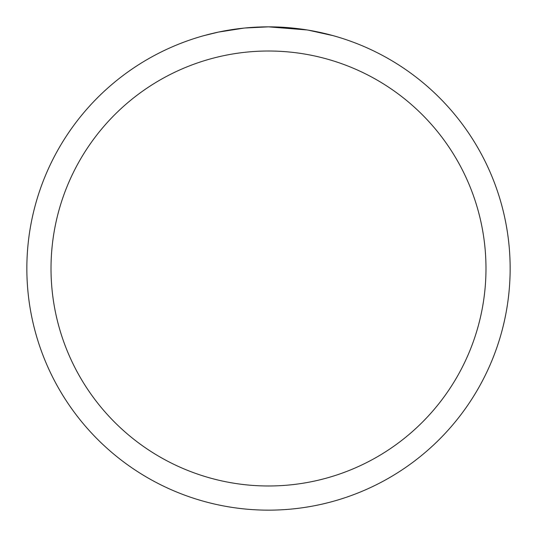 <?xml version="1.0" encoding="UTF-8"?>
<svg xmlns="http://www.w3.org/2000/svg" width="537" height="537" viewBox="0 0 537 537"><rect width="100%" height="100%" fill="white"/><g stroke="black" fill="none" stroke-linecap="round" stroke-linejoin="round"><path stroke-width="0.81" d="M272.856 26.89L275.857 26.964M295.276 28.34L296.196 28.441M307.137 29.958L268.5 26.85A241.65 241.65 0 0 1 510.15 268.5A241.65 241.65 0 0 1 268.5 510.15A241.65 241.65 0 0 1 26.85 268.5A241.65 241.65 0 0 1 268.5 26.85L244.993 27.998M308.164 30.126L333.108 35.65M268.5 51.015A217.485 217.485 0 0 1 485.985 268.5A217.485 217.485 0 0 1 268.5 485.985A217.485 217.485 0 0 1 51.015 268.5A217.485 217.485 0 0 1 268.5 51.015M243.973 28.099L218.472 32.086L203.892 35.65M252.558 27.374L256.008 27.172M235.998 29.045L239.992 28.542"/></g></svg>
